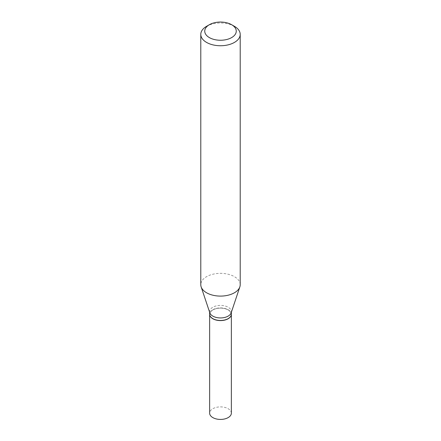 <?xml version="1.0" encoding="UTF-8"?>
<svg xmlns="http://www.w3.org/2000/svg" width="441" height="441" viewBox="0 0 441 441"><rect width="100%" height="100%" fill="white"/><g stroke="black" fill="none" stroke-linecap="round" stroke-linejoin="round"><path stroke-width="0.33" stroke-dasharray="2.21 1.65" d="M231.36 413.156A10.86 6.273 0 0 0 224.656 407.363A10.86 6.273 0 0 0 212.821 408.724A10.86 6.273 0 0 0 209.64 413.156M231.36 314.257A10.86 6.273 0 0 0 224.607 308.518A10.86 6.273 0 0 0 212.821 309.885A10.86 6.273 0 0 0 209.64 314.257M228.124 318.661A10.705 6.18 0 0 0 228.069 309.951A10.705 6.18 0 0 0 212.931 309.951A10.705 6.18 0 0 0 212.931 318.689M231.36 314.19A10.86 6.273 0 0 0 228.179 309.758A10.86 6.273 0 0 0 216.344 308.397A10.86 6.273 0 0 0 209.64 314.19M240.207 284.721A19.707 11.378 0 0 0 234.436 276.678A19.707 11.378 0 0 0 212.959 274.208A19.707 11.378 0 0 0 200.793 284.721M231.167 312.856A10.86 6.273 0 0 0 231.36 311.671A10.86 6.273 0 0 0 228.179 307.234A10.86 6.273 0 0 0 216.344 305.878A10.86 6.273 0 0 0 209.64 311.671A10.86 6.273 0 0 0 209.833 312.856M234.436 26.322A19.707 11.378 0 0 0 206.564 26.322M231.36 312.267L231.36 311.671M209.64 312.267L209.64 311.671"/><path stroke-width="0.66" d="M209.64 314.257A10.86 6.273 0 0 0 209.64 314.323L209.64 413.156A10.86 6.273 0 0 0 216.344 418.95A10.86 6.273 0 0 0 228.179 417.588A10.86 6.273 0 0 0 231.36 413.156L231.36 314.323A10.86 6.273 0 0 0 231.36 314.257M209.64 314.323A10.86 6.273 0 0 0 216.344 320.116A10.86 6.273 0 0 0 228.179 318.755A10.86 6.273 0 0 0 231.36 314.323M209.64 312.267L209.64 314.19A10.86 6.273 0 0 0 212.821 318.628L212.931 318.689A10.705 6.18 0 0 0 228.069 318.689A10.705 6.18 0 0 0 228.124 318.661M212.931 318.689L212.821 318.628A10.86 6.273 0 0 0 228.179 318.628A10.86 6.273 0 0 0 231.36 314.19L231.36 312.267M209.354 37.584A15.766 9.101 0 0 0 231.646 37.584A15.766 9.101 0 0 0 231.646 24.718L234.436 26.322A19.707 11.378 0 0 1 240.207 34.37A19.707 11.378 0 0 1 228.041 44.877A19.707 11.378 0 0 1 206.564 42.413A19.707 11.378 0 0 1 200.793 34.37A19.707 11.378 0 0 1 206.564 26.322L209.354 24.718A15.766 9.101 0 0 0 209.354 37.584M200.793 34.37L200.793 284.721A19.707 11.378 0 0 0 201.151 286.876A19.707 11.378 0 0 0 206.564 292.763A19.707 11.378 0 0 0 226.272 295.597A19.707 11.378 0 0 0 239.849 286.876A19.707 11.378 0 0 0 240.207 284.721L240.207 34.37M201.151 286.876L209.833 312.856A10.86 6.273 0 0 0 212.821 316.103A10.86 6.273 0 0 0 223.681 317.663A10.86 6.273 0 0 0 231.167 312.856L239.849 286.876M234.436 26.322L231.646 24.718A15.766 9.101 0 0 0 209.354 24.718"/></g></svg>
